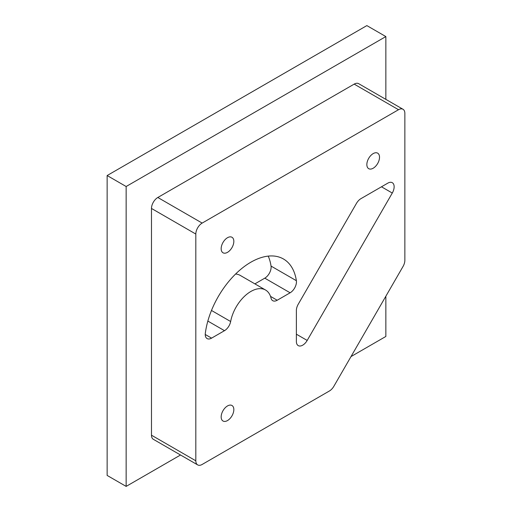 <?xml version="1.0" encoding="UTF-8"?>
<svg xmlns="http://www.w3.org/2000/svg" width="512" height="512" viewBox="0 0 512 512"><rect width="100%" height="100%" fill="white"/><g stroke="black" fill="none" stroke-linecap="round" stroke-linejoin="round"><path stroke-width="0.77" d="M235.578 274.035A29.382 16.966 -60 0 1 240.205 275.392L265.542 290.016A29.382 16.966 -60 0 1 271.053 298.195A8.96 5.171 120 0 0 272.73 300.691A8.96 5.171 120 0 0 277.21 300.243L290.125 292.794A8.96 5.171 120 0 0 296.378 280.704A65.216 37.651 120 0 0 283.456 258.989A65.216 37.651 120 0 0 250.848 262.214A65.216 37.651 120 0 0 205.325 333.267A8.96 5.171 120 0 0 207.098 338.579A8.96 5.171 120 0 0 211.578 338.138L224.493 330.682A8.96 5.171 120 0 0 230.65 321.523A29.382 16.966 -60 0 1 250.848 291.475A29.382 16.966 -60 0 1 265.542 290.016M227.494 420.57A8.96 5.171 120 0 0 233.35 412.678A8.96 5.171 120 0 0 231.974 405.498A8.96 5.171 120 0 0 227.494 405.946A8.96 5.171 120 0 0 221.645 413.837A8.96 5.171 120 0 0 223.014 421.018A8.96 5.171 120 0 0 227.494 420.57M373.184 168.23A8.96 5.171 120 0 0 379.04 160.333A8.96 5.171 120 0 0 377.664 153.158A8.96 5.171 120 0 0 373.184 153.6A8.96 5.171 120 0 0 367.334 161.491A8.96 5.171 120 0 0 368.704 168.672A8.96 5.171 120 0 0 373.184 168.23M227.494 252.339A8.96 5.171 120 0 0 233.35 244.448A8.96 5.171 120 0 0 231.974 237.267A8.96 5.171 120 0 0 227.494 237.715A8.96 5.171 120 0 0 221.645 245.606A8.96 5.171 120 0 0 223.014 252.787A8.96 5.171 120 0 0 227.494 252.339M126.144 186.515L126.144 486.4L107.142 475.43L107.142 175.539L126.144 186.515L385.856 36.57L366.854 25.6L107.142 175.539M126.144 486.4L180.531 455.002M351.014 356.576L385.856 336.461L385.856 296.23M385.856 99.373L385.856 36.57M195.821 460.8A8.96 5.171 120 0 0 197.677 464.902A8.96 5.171 120 0 0 202.157 464.454L329.389 391.002A8.96 5.171 120 0 0 333.869 386.272L403.002 266.528A8.96 5.171 -60 0 0 404.858 260.288L404.858 113.37A8.96 5.171 120 0 0 403.002 109.267A8.96 5.171 120 0 0 398.522 109.715L202.157 223.085A8.96 5.171 120 0 0 195.821 234.054L195.821 460.8L151.482 435.2A8.96 5.171 120 0 0 153.338 439.302L197.677 464.902M403.002 109.267L358.662 83.674A8.96 5.171 120 0 0 354.182 84.115L157.818 197.485A8.96 5.171 120 0 0 151.482 208.454L151.482 435.2M387.814 183.142L360.934 198.656A8.96 5.171 120 0 0 356.461 203.386L298.234 304.237A8.96 5.171 120 0 0 296.378 310.483L296.378 341.517A8.96 5.171 120 0 0 298.234 345.613A8.96 5.171 120 0 0 307.187 340.442L392.288 193.043A8.96 5.171 120 0 0 392.288 182.701A8.96 5.171 120 0 0 387.814 183.142M254.893 283.872L264.787 278.163A8.96 5.171 120 0 0 271.04 266.074A65.216 37.651 120 0 0 268.224 256.109M354.182 84.115L398.522 109.715M157.818 197.485L202.157 223.085M151.482 208.454L195.821 234.054M381.478 186.797L392.288 193.043M296.378 334.202L307.187 340.442M205.242 334.477L211.578 338.138M271.04 266.074L296.378 280.704M264.787 278.163L290.125 292.794M270.522 296.384L277.21 300.243M211.488 310.458L230.65 321.523M207.846 321.075L224.493 330.682"/></g></svg>
